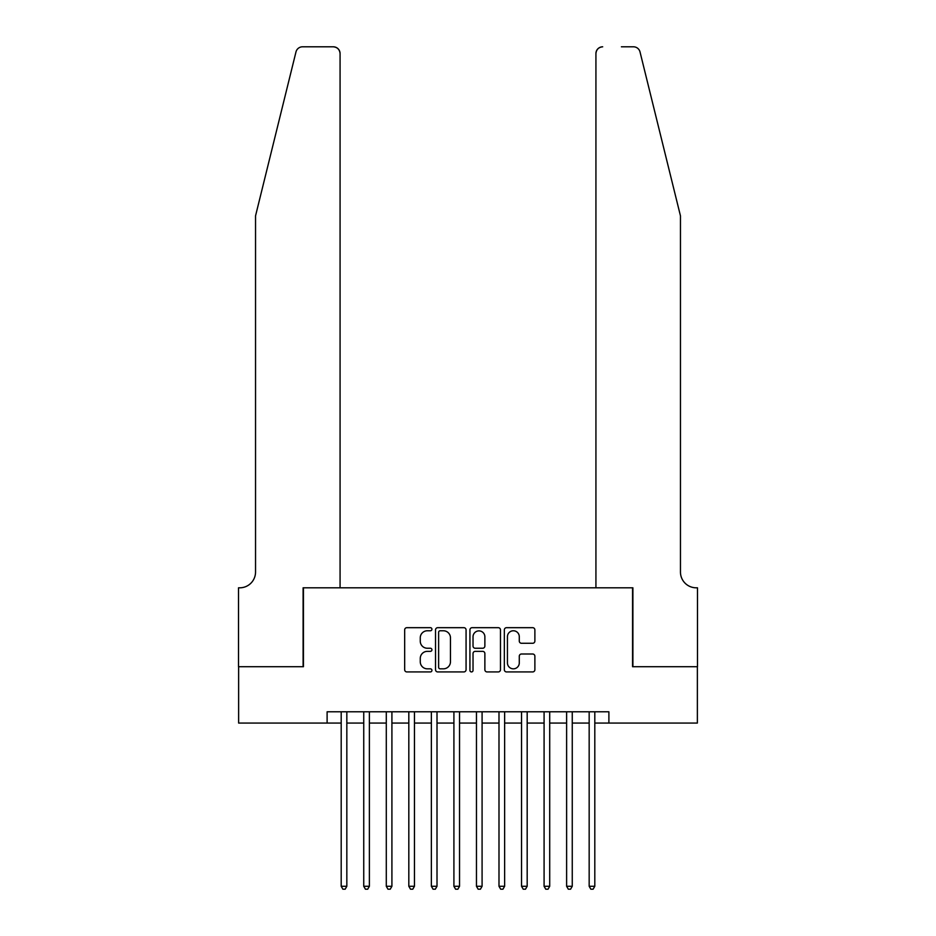 <?xml version="1.0" encoding="UTF-8"?>
<svg xmlns="http://www.w3.org/2000/svg" width="936" height="936" viewBox="0 0 936 936"><rect width="100%" height="100%" fill="white"/><g stroke="black" fill="none" stroke-linecap="round" stroke-linejoin="round"><path stroke-width="1.4" d="M431.929 629.226A1.544 1.544 0 0 0 430.385 627.682L406.879 627.682A2.211 2.211 0 0 0 404.668 629.893L404.668 669.72A2.211 2.211 0 0 0 406.879 671.931L430.385 671.931A1.544 1.544 0 0 0 431.929 670.375A1.544 1.544 0 0 0 430.385 668.83L427.342 668.83A7.078 7.078 0 0 1 420.264 661.752L420.264 658.429A7.078 7.078 0 0 1 427.342 651.351L430.385 651.351A1.544 1.544 0 0 0 431.929 649.806A1.544 1.544 0 0 0 430.385 648.25L427.342 648.25A7.078 7.078 0 0 1 420.264 641.172L420.264 637.849A7.078 7.078 0 0 1 427.342 630.77L430.385 630.77A1.544 1.544 0 0 0 431.929 629.226M532.666 643.278A2.211 2.211 0 0 0 534.877 641.066L534.877 629.893A2.211 2.211 0 0 0 532.666 627.682L506.551 627.682A2.211 2.211 0 0 0 504.34 629.893L504.34 669.72A2.211 2.211 0 0 0 506.551 671.931L532.666 671.931A2.211 2.211 0 0 0 534.877 669.72L534.877 656.218A2.211 2.211 0 0 0 532.666 654.007L521.492 654.007A2.211 2.211 0 0 0 519.281 656.218L519.281 662.91A5.92 5.92 0 0 1 513.361 668.83A5.92 5.92 0 0 1 507.441 662.91L507.441 636.691A5.92 5.92 0 0 1 513.361 630.77A5.92 5.92 0 0 1 519.281 636.691L519.281 641.066A2.211 2.211 0 0 0 521.492 643.278L532.666 643.278M327.109 723.06L238.633 723.06L238.633 666.713L303.44 666.713L303.44 587.808L632.56 587.808L632.56 666.713L697.367 666.713L697.367 723.06L608.891 723.06L608.891 711.793L327.109 711.793L327.109 723.06L341.195 723.06M466.07 629.893A2.211 2.211 0 0 0 463.846 627.682L437.744 627.682A2.211 2.211 0 0 0 435.532 629.893L435.532 669.72A2.211 2.211 0 0 0 437.744 671.931L463.846 671.931A2.211 2.211 0 0 0 466.07 669.72L466.07 629.893M472.154 627.682L498.256 627.682A2.211 2.211 0 0 1 500.467 629.893L500.467 669.72A2.211 2.211 0 0 1 498.256 671.931L487.083 671.931A2.211 2.211 0 0 1 484.871 669.72L484.871 653.562A2.211 2.211 0 0 0 482.66 651.351L475.242 651.351A2.211 2.211 0 0 0 473.031 653.562L473.031 670.375A1.544 1.544 0 0 1 471.487 671.931A1.544 1.544 0 0 1 469.93 670.375L469.93 629.893A2.211 2.211 0 0 1 472.154 627.682M346.835 723.06L363.741 723.06M369.381 723.06L386.287 723.06M391.915 723.06L408.821 723.06M414.461 723.06L431.367 723.06M437.007 723.06L453.913 723.06M459.541 723.06L476.459 723.06M482.087 723.06L498.993 723.06M504.633 723.06L521.539 723.06M527.179 723.06L544.085 723.06M549.713 723.06L566.619 723.06M572.259 723.06L589.165 723.06M594.805 723.06L608.891 723.06M440.177 630.77A1.544 1.544 0 0 0 438.621 632.327L438.621 667.286A1.544 1.544 0 0 0 440.177 668.83L443.383 668.83A7.078 7.078 0 0 0 450.462 661.752L450.462 637.849A7.078 7.078 0 0 0 443.383 630.77L440.177 630.77M484.871 636.808A5.92 5.92 0 0 0 478.951 630.887A5.92 5.92 0 0 0 473.031 636.808L473.031 646.039A2.211 2.211 0 0 0 475.242 648.25L482.66 648.25A2.211 2.211 0 0 0 484.871 646.039L484.871 636.808M346.835 711.793L346.835 886.275L341.195 886.275L341.195 711.793M346.835 886.275L345.15 889.2L342.892 889.2L341.195 886.275M295.975 51.948C297.695 48.239 297.695 48.239 295.975 51.948C297.695 48.239 297.695 48.239 295.975 51.948L255.54 215.865L255.54 572.036A15.783 15.783 0 0 1 239.756 587.808L238.516 587.808L238.516 666.713L303.1 666.713L303.1 587.808L340.072 587.808L340.072 53.563A6.763 6.763 0 0 0 333.31 46.8L302.539 46.8A6.763 6.763 0 0 0 295.975 51.948M314.601 46.8L333.31 46.8C337.393 47.233 339.639 49.479 340.072 53.563L340.072 587.808M255.54 572.036A15.783 15.783 0 0 1 239.756 587.808M668.058 165.602L640.025 51.948C638.305 48.239 638.305 48.239 640.025 51.948C638.305 48.239 638.305 48.239 640.025 51.948L680.46 215.865L680.46 572.036A15.783 15.783 0 0 0 696.244 587.808L697.484 587.808L697.484 666.713L632.9 666.713L632.9 587.808L595.928 587.808L595.928 53.563L595.928 587.808M621.399 46.8L633.461 46.8A6.763 6.763 0 0 1 640.025 51.948M602.69 46.8A6.763 6.763 0 0 0 595.928 53.563C596.361 49.479 598.607 47.233 602.69 46.8M680.46 572.036A15.783 15.783 0 0 0 696.244 587.808M369.381 711.793L369.381 886.275L363.741 886.275L363.741 711.793M369.381 886.275L367.684 889.2L365.438 889.2L363.741 886.275M391.915 711.793L391.915 886.275L386.287 886.275L386.287 711.793M391.915 886.275L390.23 889.2L387.972 889.2L386.287 886.275M414.461 711.793L414.461 886.275L408.821 886.275L408.821 711.793M414.461 886.275L412.776 889.2L410.518 889.2L408.821 886.275M437.007 711.793L437.007 886.275L431.367 886.275L431.367 711.793M437.007 886.275L435.31 889.2L433.064 889.2L431.367 886.275M459.541 711.793L459.541 886.275L453.913 886.275L453.913 711.793M459.541 886.275L457.856 889.2L455.598 889.2L453.913 886.275M482.087 711.793L482.087 886.275L476.459 886.275L476.459 711.793M482.087 886.275L480.402 889.2L478.144 889.2L476.459 886.275M504.633 711.793L504.633 886.275L498.993 886.275L498.993 711.793M504.633 886.275L502.936 889.2L500.69 889.2L498.993 886.275M527.179 711.793L527.179 886.275L521.539 886.275L521.539 711.793M527.179 886.275L525.482 889.2L523.224 889.2L521.539 886.275M549.713 711.793L549.713 886.275L544.085 886.275L544.085 711.793M549.713 886.275L548.028 889.2L545.77 889.2L544.085 886.275M572.259 711.793L572.259 886.275L566.619 886.275L566.619 711.793M572.259 886.275L570.562 889.2L568.316 889.2L566.619 886.275M594.805 711.793L594.805 886.275L589.165 886.275L589.165 711.793M594.805 886.275L593.108 889.2L590.85 889.2L589.165 886.275"/></g></svg>
